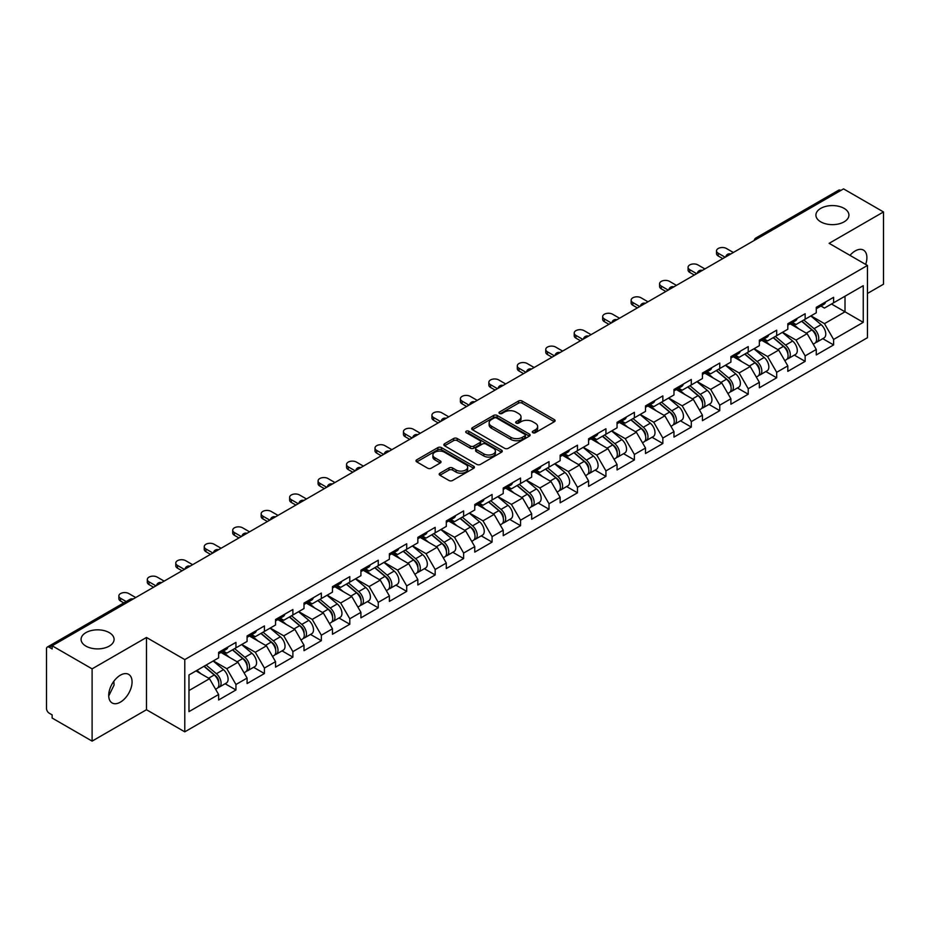 <?xml version="1.0" encoding="UTF-8"?>
<svg xmlns="http://www.w3.org/2000/svg" width="930" height="930" viewBox="0 0 930 930"><rect width="100%" height="100%" fill="white"/><g stroke="black" fill="none" stroke-linecap="round" stroke-linejoin="round"><path stroke-width="1.4" d="M820.748 221.852A16.508 9.533 180 0 1 815.912 215.109A16.508 9.533 180 0 1 826.096 206.309A16.508 9.533 180 0 1 844.091 208.367A16.508 9.533 180 0 1 848.927 215.109A16.508 9.533 180 0 1 838.732 223.921A16.508 9.533 180 0 1 820.748 221.852M85.909 646.106A16.508 9.533 180 0 1 81.073 639.363A16.508 9.533 180 0 1 91.268 630.563A16.508 9.533 180 0 1 109.252 632.621A16.508 9.533 180 0 1 114.088 639.363A16.508 9.533 180 0 1 103.904 648.175A16.508 9.533 180 0 1 85.909 646.106M532.82 432.694A1.767 1.023 0 0 0 535.331 432.694L554.361 421.709A2.534 1.465 0 0 0 555.105 420.674A2.534 1.465 0 0 0 554.361 419.639L522.125 401.028A2.534 1.465 0 0 0 518.545 401.028L499.515 412.013A1.767 1.023 0 0 0 499.003 412.746A1.767 1.023 0 0 0 499.515 413.466A1.767 1.023 0 0 0 502.026 413.466L504.49 412.048A8.103 4.673 0 0 1 515.952 412.048L518.638 413.594A8.103 4.673 0 0 1 521.009 416.907A8.103 4.673 0 0 1 518.638 420.209L516.173 421.627A1.767 1.023 0 0 0 515.65 422.36A1.767 1.023 0 0 0 516.173 423.08A1.767 1.023 0 0 0 518.684 423.08L521.137 421.662A8.103 4.673 0 0 1 532.599 421.662L535.285 423.208A8.103 4.673 0 0 1 537.656 426.521A8.103 4.673 0 0 1 535.285 429.823L532.82 431.253A1.767 1.023 0 0 0 532.309 431.973A1.767 1.023 0 0 0 532.82 432.694L532.82 431.253M113.809 681.318L114.088 685.026L108.717 696M120.389 675.18A16.508 9.533 -60 0 1 128.642 674.366A16.508 9.533 -60 0 1 131.177 687.596A16.508 9.533 -60 0 1 120.389 702.138A16.508 9.533 -60 0 1 112.135 702.964A16.508 9.533 -60 0 1 109.601 689.735A16.508 9.533 -60 0 1 120.389 675.18M849.985 255.378A16.508 9.533 -60 0 1 855.228 250.926A16.508 9.533 -60 0 1 863.482 250.112A16.508 9.533 -60 0 1 865.656 264.422M439.937 473.196A2.534 1.465 0 0 0 439.193 474.23A2.534 1.465 0 0 0 439.937 475.265L448.981 480.485A2.534 1.465 0 0 0 452.561 480.485L473.684 468.29A2.534 1.465 0 0 0 474.428 467.255A2.534 1.465 0 0 0 473.684 466.221L441.459 447.609A2.534 1.465 0 0 0 437.879 447.609L416.745 459.804A2.534 1.465 0 0 0 416.001 460.838A2.534 1.465 0 0 0 416.745 461.873L427.661 468.185A2.534 1.465 0 0 0 431.253 468.185L440.285 462.966A2.534 1.465 0 0 0 441.029 461.931A2.534 1.465 0 0 0 440.285 460.896L434.88 457.769A6.777 3.906 0 0 1 432.892 455.002A6.777 3.906 0 0 1 437.077 451.387A6.777 3.906 0 0 1 444.459 452.236L465.674 464.489A6.777 3.906 0 0 1 467.662 467.255A6.777 3.906 0 0 1 463.477 470.859A6.777 3.906 0 0 1 456.095 470.022L452.561 467.976A2.534 1.465 0 0 0 448.981 467.976L439.937 473.196L439.937 475.265L448.981 470.08L448.981 467.976M146.475 637.469L92.105 668.856L52.15 645.792L843.545 188.883L883.5 211.947L829.13 243.335L867.446 265.457L184.779 659.591L146.475 637.469L146.475 709.73L184.779 731.84L184.779 659.591M504.665 448.33A2.534 1.465 0 0 0 508.245 448.33L529.379 436.135A2.534 1.465 0 0 0 530.123 435.101A2.534 1.465 0 0 0 529.379 434.066L497.143 415.454A2.534 1.465 0 0 0 493.563 415.454L472.428 427.661A2.534 1.465 0 0 0 471.696 428.684A2.534 1.465 0 0 0 472.428 429.718L504.665 448.33M466.965 433.078A1.767 1.023 0 0 1 468.767 433.334L468.767 431.218L501.537 450.143A2.534 1.465 0 0 1 502.27 451.178A2.534 1.465 0 0 1 501.537 452.213L480.403 464.407A2.534 1.465 0 0 1 476.823 464.407L444.587 445.796L453.631 440.622L453.631 438.507L444.587 443.726A2.534 1.465 0 0 0 443.843 444.761A2.534 1.465 0 0 0 444.587 445.796L444.587 443.726M453.631 440.622A2.534 1.465 0 0 1 457.211 440.622L457.211 438.507A2.534 1.465 0 0 0 453.631 438.507M457.211 438.507L470.289 446.063A2.534 1.465 0 0 0 473.87 446.063L479.868 442.599A2.534 1.465 0 0 0 480.612 441.564A2.534 1.465 0 0 0 479.868 440.529L466.256 432.671A1.767 1.023 0 0 1 465.732 431.95A1.767 1.023 0 0 1 466.825 430.997A1.767 1.023 0 0 1 468.767 431.218M184.779 731.84L867.446 337.718L867.446 265.457M225.13 683.724L235.953 689.979L235.953 684.503L226.839 668.705L213.33 660.904M235.953 689.979L218.62 699.988L218.62 694.501L188.976 711.624L188.976 674.971L218.62 657.847L218.62 652.372L235.953 642.374L235.953 647.85L247.089 641.421L247.089 635.946L264.411 625.937L264.411 631.412L275.547 624.995L275.547 619.508L292.88 609.51L292.88 614.986L304.005 608.557L304.005 603.082L321.338 593.073L321.338 598.548L332.463 592.131L332.463 586.656L349.796 576.647L349.796 582.122L360.921 575.693L360.921 570.218L378.254 560.22L378.254 565.696L389.379 559.267L389.379 553.792L406.712 543.783L406.712 549.258L417.837 542.841L417.837 537.354L435.17 527.356L435.17 532.832L446.295 526.403L446.295 520.928L463.628 510.919L463.628 516.394L474.765 509.977L474.765 504.502L492.086 494.493L492.086 499.968L503.223 493.539L503.223 488.064L520.556 478.055L520.556 483.542L531.681 477.113L531.681 471.638L549.014 461.629L549.014 467.104L560.139 460.687L560.139 455.2L577.472 445.203L577.472 450.678L588.597 444.249L588.597 438.774L605.93 428.765L605.93 434.24L617.055 427.823L617.055 422.348L634.388 412.339L634.388 417.814L645.513 411.386L645.513 405.91L662.846 395.901L662.846 401.388L673.971 394.959L673.971 389.484L691.304 379.475L691.304 384.95L702.441 378.522L702.441 373.046L719.762 363.049L719.762 368.524L730.899 362.096L730.899 356.62L748.232 346.611L748.232 352.086L759.357 345.669L759.357 340.182L776.69 330.185L776.69 335.66L787.815 329.232L787.815 323.756L805.148 313.747L805.148 319.223L816.273 312.805L816.273 307.33L833.606 297.321L833.606 302.796L863.249 285.684L863.249 322.338L833.606 339.45L824.48 323.652L810.983 315.863M822.783 338.683L833.606 344.925L833.606 339.45M833.606 344.925L816.273 354.935L816.273 349.459L805.148 355.888L796.022 340.078L782.525 332.289M794.325 355.109L805.148 361.363L805.148 355.888M805.148 361.363L787.815 371.361L787.815 365.885L776.69 372.314L767.564 356.516L754.067 348.715M765.867 371.547L776.69 377.789L776.69 372.314M776.69 377.789L759.357 387.798L759.357 382.323L748.232 388.74L739.106 372.942L725.609 365.153M737.397 387.973L748.232 394.215L748.232 388.74M748.232 394.215L730.899 404.225L730.899 398.749L719.762 405.178L710.648 389.379L697.14 381.579M708.939 404.399L719.762 410.653L719.762 405.178M719.762 410.653L702.441 420.662L702.441 415.175L691.304 421.604L682.19 405.805L668.682 398.017M680.481 420.837L691.304 427.079L691.304 421.604M691.304 427.079L673.971 437.088L673.971 431.613L662.846 438.042L653.732 422.243L640.224 414.443M652.023 437.263L662.846 443.517L662.846 438.042M662.846 443.517L645.513 453.515L645.513 448.039L634.388 454.468L625.262 438.669L611.766 430.869M623.565 453.7L634.388 459.943L634.388 454.468M634.388 459.943L617.055 469.952L617.055 464.477L605.93 470.894L596.804 455.096L583.308 447.307M595.107 470.127L605.93 476.381L605.93 470.894M605.93 476.381L588.597 486.378L588.597 480.903L577.472 487.332L568.346 471.533L554.85 463.733M566.649 486.553L577.472 492.807L577.472 487.332M577.472 492.807L560.139 502.816L560.139 497.341L549.014 503.758L539.888 487.959L526.392 480.171M538.191 502.991L549.014 509.233L549.014 503.758M549.014 509.233L531.681 519.242L531.681 513.767L520.556 520.196L511.43 504.397L497.934 496.597M509.721 519.417L520.556 525.671L520.556 520.196M520.556 525.671L503.223 535.68L503.223 530.193L492.086 536.622L482.972 520.823L469.464 513.034M481.263 535.854L492.086 542.097L492.086 536.622M492.086 542.097L474.765 552.106L474.765 546.631L463.628 553.048L454.514 537.249L441.006 529.461M452.805 552.281L463.628 558.535L463.628 553.048M463.628 558.535L446.295 568.532L446.295 563.057L435.17 569.486L426.056 553.687L412.548 545.887M424.347 568.707L435.17 574.961L435.17 569.486M435.17 574.961L417.837 584.97L417.837 579.495L406.712 585.912L397.587 570.113L384.09 562.325M395.889 585.144L406.712 591.387L406.712 585.912M406.712 591.387L389.379 601.396L389.379 595.921L378.254 602.349L369.129 586.551L355.632 578.751M367.431 601.571L378.254 607.825L378.254 602.349M378.254 607.825L360.921 617.834L360.921 612.347L349.796 618.775L340.671 602.977L327.174 595.188M338.973 618.008L349.796 624.251L349.796 618.775M349.796 624.251L332.463 634.26L332.463 628.785L321.338 635.213L312.213 619.403L298.716 611.615M310.515 634.434L321.338 640.689L321.338 635.213M321.338 640.689L304.005 650.686L304.005 645.211L292.88 651.639L283.755 635.841L270.258 628.041M282.046 650.872L292.88 657.115L292.88 651.639M292.88 657.115L275.547 667.124L275.547 661.649L264.411 668.066L255.297 652.267L241.788 644.478M253.588 667.298L264.411 673.541L264.411 668.066M264.411 673.541L247.089 683.55L247.089 678.075L235.953 684.503M223.305 651.081L226.839 653.116L235.953 647.85M226.839 668.705L237.964 662.276L220.933 652.442M247.089 678.075L237.964 662.276M251.763 634.644L255.297 636.678L264.411 631.412M255.297 652.267L266.422 645.85L249.391 636.015M275.547 661.649L266.422 645.85M280.232 618.217L283.755 620.252L292.88 614.986M283.755 635.841L294.88 629.412L277.849 619.589M304.005 645.211L294.88 629.412M308.69 601.78L312.213 603.826L321.338 598.548M312.213 619.403L323.338 612.986L306.319 603.152M332.463 628.785L323.338 612.986M337.148 585.354L340.671 587.388L349.796 582.122M340.671 602.977L351.796 596.548L334.777 586.725M360.921 612.347L351.796 596.548M365.606 568.928L369.129 570.962L378.254 565.696M369.129 586.551L380.265 580.122L363.235 570.288M389.379 595.921L380.265 580.122M394.064 552.49L397.587 554.524L406.712 549.258M397.587 570.113L408.723 563.696L391.693 553.862M417.837 579.495L408.723 563.696M422.522 536.064L426.056 538.098L435.17 532.832M426.056 553.687L437.181 547.259L420.151 537.435M446.295 563.057L437.181 547.259M450.98 519.626L454.514 521.66L463.628 516.394M454.514 537.249L465.639 530.832L448.609 520.998M474.765 546.631L465.639 530.832M479.438 503.2L482.972 505.234L492.086 499.968M482.972 520.823L494.097 514.395L477.067 504.572M503.223 530.193L494.097 514.395M507.908 486.762L511.43 488.808L520.556 483.542M511.43 504.397L522.555 497.969L505.536 488.134M531.681 513.767L522.555 497.969M536.366 470.336L539.888 472.37L549.014 467.104M539.888 487.959L551.013 481.531L533.994 471.708M560.139 497.341L551.013 481.531M564.824 453.91L568.346 455.944L577.472 450.678M568.346 471.533L579.471 465.105L562.452 455.27M588.597 480.903L579.471 465.105M593.282 437.472L596.804 439.506L605.93 434.24M596.804 455.096L607.941 448.678L590.91 438.844M617.055 464.477L607.941 448.678M621.74 421.046L625.262 423.08L634.388 417.814M625.262 438.669L636.399 432.241L619.368 422.418M645.513 448.039L636.399 432.241M650.198 404.608L653.732 406.654L662.846 401.388M653.732 422.243L664.857 415.815L647.826 405.98M673.971 431.613L664.857 415.815M678.656 388.182L682.19 390.216L691.304 384.95M682.19 405.805L693.315 399.377L676.284 389.554M702.441 415.175L693.315 399.377M707.114 371.756L710.648 373.79L719.762 368.524M710.648 389.379L721.773 382.951L704.742 373.116M730.899 398.749L721.773 382.951M735.584 355.318L739.106 357.353L748.232 352.086M739.106 372.942L750.231 366.525L733.212 356.69M759.357 382.323L750.231 366.525M764.042 338.892L767.564 340.926L776.69 335.66M767.564 356.516L778.689 350.087L761.67 340.264M787.815 365.885L778.689 350.087M792.5 322.454L796.022 324.5L805.148 319.223M796.022 340.078L807.147 333.661L790.128 323.826M816.273 349.459L807.147 333.661M840.813 190.464L758.171 238.185M757.008 238.847A3.871 2.232 120 0 1 757.985 238.068A3.871 2.232 60 0 0 756.055 237.882L838.697 190.173A3.871 2.232 60 0 1 840.627 190.359M820.958 306.028L824.48 308.062L833.606 302.796M824.48 323.652L845.01 311.806L845.01 296.217L863.249 285.684M831.501 304.005L863.249 322.338M867.446 293.473L883.5 284.208L883.5 211.947M92.105 668.856L92.105 741.117L52.15 718.053L52.15 714.891L49.232 713.205A3.871 2.232 -120 0 1 46.5 708.462L46.5 648.849A3.871 2.232 -120 0 1 47.302 647.071A3.871 2.232 -120 0 1 49.232 647.268L52.15 648.954L52.15 645.792M92.105 741.117L146.475 709.73M188.976 690.56L209.506 678.702L195.998 670.914M218.62 694.501L209.506 678.702M533.529 432.95L535.285 431.927A8.103 4.673 0 0 0 537.656 428.625L537.656 426.521M521.009 416.907L521.009 419.012A8.103 4.673 0 0 1 518.638 422.313L516.882 423.336M554.327 421.732L522.125 403.143A2.534 1.465 0 0 0 518.545 403.143L500.224 413.711M529.344 436.147L497.143 417.558A2.534 1.465 0 0 0 493.563 417.558L472.463 429.741L472.428 427.661M524.904 435.821A1.767 1.023 0 0 0 525.415 435.101A1.767 1.023 0 0 0 524.904 434.38L496.608 418.035A1.767 1.023 0 0 0 494.097 418.035L491.505 419.535A8.103 4.673 0 0 0 489.134 422.848A8.103 4.673 0 0 0 491.505 426.161L510.849 437.321A8.103 4.673 0 0 0 522.3 437.321L524.904 435.821L524.904 437.925A1.767 1.023 0 0 0 525.415 437.205L525.415 435.101M489.134 422.848L489.134 424.952A8.103 4.673 0 0 0 491.505 428.265L491.505 426.161M524.904 437.925L522.3 439.425A8.103 4.673 0 0 1 510.849 439.425L491.505 428.265M457.211 440.622L470.289 448.167A2.534 1.465 0 0 0 473.87 448.167L479.868 444.703A2.534 1.465 0 0 0 480.612 443.668L480.612 441.564M468.767 433.334L501.502 452.224M483.844 453.887A6.777 3.906 0 0 0 491.238 454.735A6.777 3.906 0 0 0 495.411 451.12A6.777 3.906 0 0 0 493.435 448.353L485.948 444.04A2.534 1.465 0 0 0 482.368 444.04L476.369 447.504A2.534 1.465 0 0 0 475.637 448.539A2.534 1.465 0 0 0 476.369 449.574L483.844 453.887L483.844 455.991A6.777 3.906 0 0 0 491.238 456.839A6.777 3.906 0 0 0 495.411 453.236L495.411 451.12M475.637 448.539L475.637 450.643A2.534 1.465 0 0 0 476.369 451.678L476.369 449.574M483.844 455.991L476.369 451.678M467.662 467.255L467.662 469.359A6.777 3.906 0 0 1 463.477 472.975A6.777 3.906 0 0 1 456.095 472.126L452.561 470.08A2.534 1.465 0 0 0 448.981 470.08M432.892 455.002L432.892 457.107A6.777 3.906 0 0 0 434.88 459.873L434.88 457.769M440.262 462.977L434.88 459.873M473.684 466.221L473.684 468.29L441.459 449.713A2.534 1.465 0 0 0 437.879 449.713L416.779 461.896M814.099 331.557L812.832 330.824M815.738 342.414A8.51 4.917 -120 0 0 816.97 342.031A8.51 4.917 -120 0 0 818.505 336.079A8.51 4.917 -120 0 0 814.064 328.662L803.799 320.001M816.97 342.031L823.992 337.974A8.51 4.917 -120 0 0 825.526 332.033A8.51 4.917 -120 0 0 821.097 324.617L810.821 315.944M801.823 321.141L813.541 331.022A5.162 2.976 60 0 1 816.319 337.381M813.239 344.193L814.785 343.298A8.51 4.917 -120 0 0 816.319 337.346A8.51 4.917 -120 0 0 811.878 329.929L801.614 321.269M798.649 328.755L791.721 322.908M733.363 252.507L726.423 248.496A5.801 3.348 0 0 0 720.099 247.775A5.801 3.348 0 0 0 716.519 250.868A5.801 3.348 0 0 0 718.216 253.239L718.216 255.983A5.801 3.348 180 0 1 716.519 253.611L716.519 250.868M722.773 258.61L718.216 255.983M818.563 306.005A8.51 4.917 60 0 1 816.97 308.33A8.51 4.917 60 0 1 816.273 308.621M825.584 301.948A8.51 4.917 60 0 1 823.992 304.273L816.97 308.33M725.144 257.238L718.216 253.239M785.641 347.994L784.362 347.25M787.28 358.852A8.51 4.917 -120 0 0 788.512 358.469A8.51 4.917 -120 0 0 790.047 352.517A8.51 4.917 -120 0 0 785.606 345.1L775.341 336.439M788.512 358.469L795.534 354.411A8.51 4.917 -120 0 0 797.068 348.459A8.51 4.917 -120 0 0 792.639 341.043L782.363 332.382M773.365 337.578L785.071 347.46A5.162 2.976 60 0 1 787.861 353.819M784.769 360.619L786.327 359.724A8.51 4.917 -120 0 0 787.85 353.784A8.51 4.917 -120 0 0 783.42 346.355L773.156 337.695M770.191 345.181L763.263 339.334M757.183 364.421L755.904 363.688M758.822 375.278A8.51 4.917 -120 0 0 760.054 374.895A8.51 4.917 -120 0 0 761.589 368.943A8.51 4.917 -120 0 0 757.148 361.526L746.883 352.865M760.054 374.895L767.076 370.838A8.51 4.917 -120 0 0 768.61 364.886A8.51 4.917 -120 0 0 764.169 357.469L753.904 348.808M744.907 354.005L756.613 363.886A5.162 2.976 60 0 1 759.403 370.245M756.311 377.057L757.869 376.162A8.51 4.917 -120 0 0 759.392 370.21A8.51 4.917 -120 0 0 754.962 362.793L744.698 354.132M741.733 361.607L734.805 355.772M728.725 380.858L727.446 380.114M730.352 391.704A8.51 4.917 -120 0 0 731.596 391.321A8.51 4.917 -120 0 0 733.119 385.38A8.51 4.917 -120 0 0 728.69 377.964L718.425 369.291M731.596 391.321L738.618 387.275A8.51 4.917 -120 0 0 740.152 381.323A8.51 4.917 -120 0 0 735.711 373.906L725.447 365.246M716.449 370.442L728.155 380.324A5.162 2.976 60 0 1 730.945 386.682M727.853 393.483L729.411 392.588A8.51 4.917 -120 0 0 730.934 386.636A8.51 4.917 -120 0 0 726.504 379.219L716.24 370.559M713.275 378.045L706.347 372.198M700.267 397.284L698.988 396.552M701.894 408.142A8.51 4.917 -120 0 0 703.138 407.759A8.51 4.917 -120 0 0 704.661 401.807A8.51 4.917 -120 0 0 700.232 394.39L689.967 385.729M703.138 407.759L710.16 403.701A8.51 4.917 -120 0 0 711.694 397.749A8.51 4.917 -120 0 0 707.253 390.333L696.989 381.672M687.991 386.868L699.697 396.75A5.162 2.976 60 0 1 702.487 403.108M699.395 409.921L700.941 409.014A8.51 4.917 -120 0 0 702.476 403.074A8.51 4.917 -120 0 0 698.046 395.657L687.77 386.996M684.817 394.471L677.889 388.624M671.809 413.722L670.53 412.978M673.436 424.568A8.51 4.917 -120 0 0 674.68 424.185A8.51 4.917 -120 0 0 676.203 418.233A8.51 4.917 -120 0 0 671.774 410.816L661.509 402.155M674.68 424.185L681.702 420.127A8.51 4.917 -120 0 0 683.225 414.187A8.51 4.917 -120 0 0 678.795 406.77L668.531 398.098M659.521 403.295L671.239 413.176A5.162 2.976 60 0 1 674.029 419.535M670.937 426.347L672.483 425.452A8.51 4.917 -120 0 0 674.018 419.5A8.51 4.917 -120 0 0 669.588 412.083L659.312 403.422M656.359 410.909L649.431 405.062M704.894 268.933L697.965 264.934A5.801 3.348 0 0 0 691.641 264.201A5.801 3.348 0 0 0 688.061 267.305A5.801 3.348 0 0 0 689.758 269.677L689.758 272.409A5.801 3.348 180 0 1 688.061 270.037L688.061 267.305M694.315 275.048L689.758 272.409M790.093 322.443A8.51 4.917 60 0 1 788.512 324.756A8.51 4.917 60 0 1 787.815 325.047M797.126 318.386A8.51 4.917 60 0 1 795.534 320.699L788.512 324.756M696.686 273.676L689.758 269.677M676.436 285.37L669.507 281.36A5.801 3.348 0 0 0 663.183 280.639A5.801 3.348 0 0 0 659.603 283.731A5.801 3.348 0 0 0 661.3 286.103L661.3 288.846A5.801 3.348 180 0 1 659.603 286.475L659.603 283.731M665.857 291.474L661.3 288.846M761.635 338.869A8.51 4.917 60 0 1 760.054 341.194A8.51 4.917 60 0 1 759.357 341.473M768.668 334.812A8.51 4.917 60 0 1 767.076 337.137L760.054 341.194M668.228 290.102L661.3 286.103M647.978 301.797L641.049 297.798A5.801 3.348 0 0 0 634.725 297.065A5.801 3.348 0 0 0 631.133 300.169A5.801 3.348 0 0 0 632.842 302.529L632.842 305.273A5.801 3.348 180 0 1 631.133 302.901L631.133 300.169M637.399 307.9L632.842 305.273M733.177 355.295A8.51 4.917 60 0 1 731.596 357.62A8.51 4.917 60 0 1 730.899 357.911M740.199 351.249A8.51 4.917 60 0 1 738.618 353.563L731.596 357.62M639.77 306.54L632.842 302.529M619.519 318.223L612.591 314.224A5.801 3.348 0 0 0 606.267 313.503A5.801 3.348 0 0 0 602.675 316.595A5.801 3.348 0 0 0 604.384 318.967L604.384 321.699A5.801 3.348 180 0 1 602.675 319.339L602.675 316.595M608.941 324.338L604.384 321.699M704.719 371.733A8.51 4.917 60 0 1 703.138 374.046A8.51 4.917 60 0 1 702.441 374.337M711.741 367.675A8.51 4.917 60 0 1 710.16 370L703.138 374.046M611.312 322.966L604.384 318.967M591.062 334.661L584.133 330.662A5.801 3.348 0 0 0 577.797 329.929A5.801 3.348 0 0 0 574.217 333.021A5.801 3.348 0 0 0 575.914 335.393L575.914 338.136A5.801 3.348 180 0 1 574.217 335.765L574.217 333.021M580.483 340.764L575.914 338.136M676.261 388.159A8.51 4.917 60 0 1 674.68 390.484A8.51 4.917 60 0 1 673.971 390.774M683.283 384.102A8.51 4.917 60 0 1 681.702 386.427L674.68 390.484M582.854 339.404L575.914 335.393M643.351 430.148L642.072 429.416M644.978 441.006A8.51 4.917 -120 0 0 646.222 440.622A8.51 4.917 -120 0 0 647.745 434.67A8.51 4.917 -120 0 0 643.316 427.254L633.039 418.593M646.222 440.622L653.244 436.565A8.51 4.917 -120 0 0 654.767 430.613A8.51 4.917 -120 0 0 650.337 423.197L640.073 414.536M631.063 419.732L642.781 429.614A5.162 2.976 60 0 1 645.56 435.972M642.479 442.773L644.025 441.878A8.51 4.917 -120 0 0 645.56 435.938A8.51 4.917 -120 0 0 641.119 428.521L630.854 419.849M627.901 427.335L620.961 421.488M562.604 351.087L555.663 347.088A5.801 3.348 0 0 0 549.339 346.355A5.801 3.348 0 0 0 545.759 349.459A5.801 3.348 0 0 0 547.456 351.831L547.456 354.562A5.801 3.348 180 0 1 545.759 352.191L545.759 349.459M552.025 357.201L547.456 354.562M647.803 404.597A8.51 4.917 60 0 1 646.222 406.91A8.51 4.917 60 0 1 645.513 407.2M654.825 400.539A8.51 4.917 60 0 1 653.244 402.853L646.222 406.91M554.396 355.83L547.456 351.831M614.881 446.574L613.614 445.842M616.52 457.432A8.51 4.917 -120 0 0 617.753 457.049A8.51 4.917 -120 0 0 619.287 451.097A8.51 4.917 -120 0 0 614.858 443.68L604.581 435.019M617.753 457.049L624.786 452.991A8.51 4.917 -120 0 0 626.308 447.039A8.51 4.917 -120 0 0 621.879 439.623L611.615 430.962M602.605 436.158L614.323 446.04A5.162 2.976 60 0 1 617.102 452.399M614.021 459.211L615.567 458.316A8.51 4.917 -120 0 0 617.102 452.364A8.51 4.917 -120 0 0 612.661 444.947L602.396 436.286M599.432 443.773L592.503 437.925M534.146 367.524L527.205 363.514A5.801 3.348 0 0 0 520.881 362.793A5.801 3.348 0 0 0 517.301 365.885A5.801 3.348 0 0 0 518.998 368.257L518.998 371A5.801 3.348 180 0 1 517.301 368.629L517.301 365.885M523.555 373.627L518.998 371M619.345 421.023A8.51 4.917 60 0 1 617.753 423.348A8.51 4.917 60 0 1 617.055 423.627M626.367 416.966A8.51 4.917 60 0 1 624.786 419.291L617.753 423.348M525.927 372.256L518.998 368.257M586.423 463.012L585.156 462.268M588.062 473.858A8.51 4.917 -120 0 0 589.295 473.475A8.51 4.917 -120 0 0 590.829 467.534A8.51 4.917 -120 0 0 586.388 460.118L576.123 451.445M589.295 473.475L596.316 469.429A8.51 4.917 -120 0 0 597.851 463.477A8.51 4.917 -120 0 0 593.421 456.06L583.145 447.4M574.147 452.596L585.865 462.477A5.162 2.976 60 0 1 588.644 468.836M585.563 475.637L587.109 474.742A8.51 4.917 -120 0 0 588.644 468.79A8.51 4.917 -120 0 0 584.203 461.373L573.938 452.712M570.974 460.199L564.045 454.351M505.688 383.95L498.747 379.952A5.801 3.348 0 0 0 492.423 379.219A5.801 3.348 0 0 0 488.843 382.323A5.801 3.348 0 0 0 490.54 384.683L490.54 387.426A5.801 3.348 180 0 1 488.843 385.055L488.843 382.323M495.097 390.065L490.54 387.426M590.887 437.46A8.51 4.917 60 0 1 589.295 439.774A8.51 4.917 60 0 1 588.597 440.064M597.909 433.403A8.51 4.917 60 0 1 596.316 435.717L589.295 439.774M497.469 388.694L490.54 384.683M557.965 479.438L556.686 478.706M559.604 490.296A8.51 4.917 -120 0 0 560.837 489.912A8.51 4.917 -120 0 0 562.371 483.96A8.51 4.917 -120 0 0 557.93 476.544L547.665 467.883M560.837 489.912L567.858 485.855A8.51 4.917 -120 0 0 569.393 479.903A8.51 4.917 -120 0 0 564.963 472.487L554.687 463.826M545.689 469.022L557.396 478.904A5.162 2.976 60 0 1 560.186 485.262M557.093 492.075L558.651 491.18A8.51 4.917 -120 0 0 560.174 485.228A8.51 4.917 -120 0 0 555.745 477.811L545.48 469.15M542.516 476.625L535.587 470.778M477.218 400.377L470.289 396.378A5.801 3.348 0 0 0 463.965 395.657A5.801 3.348 0 0 0 460.385 398.749A5.801 3.348 0 0 0 462.082 401.121L462.082 403.853A5.801 3.348 180 0 1 460.385 401.493L460.385 398.749M466.639 406.491L462.082 403.853M562.418 453.887A8.51 4.917 60 0 1 560.837 456.2A8.51 4.917 60 0 1 560.139 456.491M569.451 449.829A8.51 4.917 60 0 1 567.858 452.154L560.837 456.2M469.011 405.12L462.082 401.121M529.507 495.876L528.228 495.132M531.146 506.722A8.51 4.917 -120 0 0 532.379 506.339A8.51 4.917 -120 0 0 533.913 500.387A8.51 4.917 -120 0 0 529.472 492.97L519.207 484.309M532.379 506.339L539.4 502.281A8.51 4.917 -120 0 0 540.935 496.341A8.51 4.917 -120 0 0 536.494 488.924L526.229 480.252M517.231 485.46L528.938 495.341A5.162 2.976 60 0 1 531.727 501.689M528.635 508.501L530.193 507.606A8.51 4.917 -120 0 0 531.716 501.654A8.51 4.917 -120 0 0 527.287 494.237L517.022 485.576M514.058 493.063L507.129 487.215M448.76 416.814L441.831 412.815A5.801 3.348 0 0 0 435.507 412.083A5.801 3.348 0 0 0 431.927 415.175A5.801 3.348 0 0 0 433.624 417.547L433.624 420.29A5.801 3.348 180 0 1 431.927 417.919L431.927 415.175M438.181 422.918L433.624 420.29M533.96 470.313A8.51 4.917 60 0 1 532.379 472.638A8.51 4.917 60 0 1 531.681 472.928M540.993 466.267A8.51 4.917 60 0 1 539.4 468.581L532.379 472.638M440.553 421.557L433.624 417.547M501.049 512.302L499.77 511.57M502.677 523.16A8.51 4.917 -120 0 0 503.921 522.776A8.51 4.917 -120 0 0 505.443 516.824A8.51 4.917 -120 0 0 501.014 509.408L490.749 500.747M503.921 522.776L510.942 518.719A8.51 4.917 -120 0 0 512.476 512.767A8.51 4.917 -120 0 0 508.036 505.35L497.771 496.69M488.773 501.886L500.48 511.767A5.162 2.976 60 0 1 503.27 518.126M500.177 524.927L501.735 524.032A8.51 4.917 -120 0 0 503.258 518.091A8.51 4.917 -120 0 0 498.829 510.675L488.564 502.002M485.6 509.489L478.671 503.642M420.302 433.241L413.373 429.242A5.801 3.348 0 0 0 407.049 428.521A5.801 3.348 0 0 0 403.457 431.613A5.801 3.348 0 0 0 405.166 433.985L405.166 436.716A5.801 3.348 180 0 1 403.457 434.345L403.457 431.613M409.723 439.355L405.166 436.716M505.502 486.75A8.51 4.917 60 0 1 503.921 489.064A8.51 4.917 60 0 1 503.223 489.354M512.523 482.693A8.51 4.917 60 0 1 510.942 485.007L503.921 489.064M412.095 437.984L405.166 433.985M472.591 528.728L471.312 527.996M474.219 539.586A8.51 4.917 -120 0 0 475.463 539.202A8.51 4.917 -120 0 0 476.985 533.25A8.51 4.917 -120 0 0 472.556 525.834L462.291 517.173M475.463 539.202L482.484 535.145A8.51 4.917 -120 0 0 484.019 529.193A8.51 4.917 -120 0 0 479.578 521.777L469.313 513.116M460.315 518.312L472.022 528.194A5.162 2.976 60 0 1 474.812 534.552M471.719 541.365L473.265 540.47A8.51 4.917 -120 0 0 474.8 534.518A8.51 4.917 -120 0 0 470.371 527.101L460.094 518.44M457.142 525.927L450.213 520.079M391.844 449.678L384.915 445.668A5.801 3.348 0 0 0 378.591 444.947A5.801 3.348 0 0 0 374.999 448.039A5.801 3.348 0 0 0 376.708 450.411L376.708 453.154A5.801 3.348 180 0 1 374.999 450.783L374.999 448.039M381.265 455.781L376.708 453.154M477.044 503.177A8.51 4.917 60 0 1 475.463 505.502A8.51 4.917 60 0 1 474.765 505.792M484.065 499.119A8.51 4.917 60 0 1 482.484 501.444L475.463 505.502M383.637 454.41L376.708 450.411M444.133 545.166L442.854 544.422M445.761 556.024A8.51 4.917 -120 0 0 447.005 555.629A8.51 4.917 -120 0 0 448.527 549.688A8.51 4.917 -120 0 0 444.098 542.271L433.833 533.611M447.005 555.629L454.026 551.583A8.51 4.917 -120 0 0 455.549 545.631A8.51 4.917 -120 0 0 451.12 538.214L440.855 529.554M431.846 534.75L443.564 544.631A5.162 2.976 60 0 1 446.353 550.99M443.261 557.791L444.807 556.896A8.51 4.917 -120 0 0 446.342 550.944A8.51 4.917 -120 0 0 441.913 543.527L431.636 534.866M428.684 542.353L421.755 536.505M363.386 466.104L356.457 462.105A5.801 3.348 0 0 0 350.122 461.373A5.801 3.348 0 0 0 346.541 464.477A5.801 3.348 0 0 0 348.239 466.848L348.239 469.58A5.801 3.348 180 0 1 346.541 467.209L346.541 464.477M352.807 472.219L348.239 469.58M448.586 519.614A8.51 4.917 60 0 1 447.005 521.928A8.51 4.917 60 0 1 446.295 522.218M455.607 515.557A8.51 4.917 60 0 1 454.026 517.871L447.005 521.928M355.179 470.847L348.239 466.848M415.675 561.592L414.396 560.86M417.303 572.45A8.51 4.917 -120 0 0 418.547 572.066A8.51 4.917 -120 0 0 420.069 566.114A8.51 4.917 -120 0 0 415.64 558.698L405.364 550.037M418.547 572.066L425.568 568.009A8.51 4.917 -120 0 0 427.091 562.057A8.51 4.917 -120 0 0 422.662 554.64L412.397 545.98M403.388 551.176L415.106 561.057A5.162 2.976 60 0 1 417.884 567.416M414.803 574.229L416.349 573.333A8.51 4.917 -120 0 0 417.884 567.381A8.51 4.917 -120 0 0 413.443 559.965L403.178 551.304M400.214 558.779L393.285 552.943M334.928 482.542L327.988 478.531A5.801 3.348 0 0 0 321.664 477.811A5.801 3.348 0 0 0 318.083 480.903A5.801 3.348 0 0 0 319.781 483.275L319.781 486.018A5.801 3.348 180 0 1 318.083 483.647L318.083 480.903M324.349 488.645L319.781 486.018M420.127 536.04A8.51 4.917 60 0 1 418.547 538.365A8.51 4.917 60 0 1 417.837 538.644M427.149 531.983A8.51 4.917 60 0 1 425.568 534.308L418.547 538.365M326.721 487.274L319.781 483.275M387.206 578.03L385.938 577.286M388.845 588.876A8.51 4.917 -120 0 0 390.077 588.492A8.51 4.917 -120 0 0 391.611 582.552A8.51 4.917 -120 0 0 387.182 575.135L376.906 566.463M390.077 588.492L397.11 584.435A8.51 4.917 -120 0 0 398.633 578.495A8.51 4.917 -120 0 0 394.204 571.078L383.939 562.418M374.93 567.614L386.648 577.495A5.162 2.976 60 0 1 389.426 583.854M386.345 590.655L387.891 589.76A8.51 4.917 -120 0 0 389.426 583.808A8.51 4.917 -120 0 0 384.985 576.391L374.72 567.73M371.756 575.217L364.827 569.369M306.47 498.968L299.53 494.969A5.801 3.348 0 0 0 293.206 494.237A5.801 3.348 0 0 0 289.625 497.341A5.801 3.348 0 0 0 291.322 499.701L291.322 502.444A5.801 3.348 180 0 1 289.625 500.073L289.625 497.341M295.88 505.071L291.322 502.444M391.67 552.466A8.51 4.917 60 0 1 390.077 554.792A8.51 4.917 60 0 1 389.379 555.082M398.691 548.421A8.51 4.917 60 0 1 397.11 550.734L390.077 554.792M298.251 503.711L291.322 499.701M358.748 594.456L357.48 593.724M360.387 605.314A8.51 4.917 -120 0 0 361.619 604.93A8.51 4.917 -120 0 0 363.153 598.978A8.51 4.917 -120 0 0 358.713 591.561L348.448 582.901M361.619 604.93L368.64 600.873A8.51 4.917 -120 0 0 370.175 594.921A8.51 4.917 -120 0 0 365.746 587.504L355.469 578.844M346.472 584.04L358.19 593.921A5.162 2.976 60 0 1 360.968 600.28M357.887 607.081L359.433 606.186A8.51 4.917 -120 0 0 360.968 600.245A8.51 4.917 -120 0 0 356.527 592.829L346.262 584.168M343.298 591.643L336.369 585.795M278.012 515.394L271.072 511.395A5.801 3.348 0 0 0 264.748 510.675A5.801 3.348 0 0 0 261.167 513.767A5.801 3.348 0 0 0 262.865 516.138L262.865 518.87A5.801 3.348 180 0 1 261.167 516.499L261.167 513.767M267.422 521.509L262.865 518.87M363.212 568.904A8.51 4.917 60 0 1 361.619 571.218A8.51 4.917 60 0 1 360.921 571.508M370.233 564.847A8.51 4.917 60 0 1 368.64 567.172L361.619 571.218M269.793 520.137L262.865 516.138M330.29 610.894L329.011 610.15M331.929 621.74A8.51 4.917 -120 0 0 333.161 621.356A8.51 4.917 -120 0 0 334.695 615.404A8.51 4.917 -120 0 0 330.255 607.988L319.99 599.327M333.161 621.356L340.182 617.299A8.51 4.917 -120 0 0 341.717 611.359A8.51 4.917 -120 0 0 337.288 603.942L327.011 595.27M318.014 600.466L329.72 610.347A5.162 2.976 60 0 1 332.51 616.706M329.418 623.519L330.975 622.623A8.51 4.917 -120 0 0 332.498 616.671A8.51 4.917 -120 0 0 328.069 609.255L317.804 600.594M314.84 608.081L307.911 602.233M249.542 531.832L242.614 527.822A5.801 3.348 0 0 0 236.29 527.101A5.801 3.348 0 0 0 232.709 530.193A5.801 3.348 0 0 0 234.406 532.565L234.406 535.308A5.801 3.348 180 0 1 232.709 532.937L232.709 530.193M238.964 537.935L234.406 535.308M334.742 585.33A8.51 4.917 60 0 1 333.161 587.655A8.51 4.917 60 0 1 332.463 587.946M341.775 581.273A8.51 4.917 60 0 1 340.182 583.598L333.161 587.655M241.335 536.564L234.406 532.565M301.832 627.32L300.553 626.576M303.471 638.178A8.51 4.917 -120 0 0 304.703 637.794A8.51 4.917 -120 0 0 306.237 631.842A8.51 4.917 -120 0 0 301.797 624.425L291.532 615.765M304.703 637.794L311.724 633.737A8.51 4.917 -120 0 0 313.259 627.785A8.51 4.917 -120 0 0 308.818 620.368L298.553 611.708M289.556 616.904L301.262 626.785A5.162 2.976 60 0 1 304.052 633.144M300.96 639.945L302.517 639.05A8.51 4.917 -120 0 0 304.04 633.109A8.51 4.917 -120 0 0 299.611 625.692L289.346 617.02M286.382 624.507L279.453 618.659M221.084 548.258L214.156 544.259A5.801 3.348 0 0 0 207.832 543.527A5.801 3.348 0 0 0 204.251 546.631A5.801 3.348 0 0 0 205.949 549.002L205.949 551.734A5.801 3.348 180 0 1 204.251 549.363L204.251 546.631M210.506 554.373L205.949 551.734M306.284 601.768A8.51 4.917 60 0 1 304.703 604.082A8.51 4.917 60 0 1 304.005 604.372M313.317 597.711A8.51 4.917 60 0 1 311.724 600.024L304.703 604.082M212.877 553.001L205.949 549.002M273.374 643.746L272.095 643.014M275.001 654.604A8.51 4.917 -120 0 0 276.245 654.22A8.51 4.917 -120 0 0 277.768 648.268A8.51 4.917 -120 0 0 273.339 640.851L263.074 632.191M276.245 654.22L283.266 650.163A8.51 4.917 -120 0 0 284.801 644.211A8.51 4.917 -120 0 0 280.36 636.794L270.095 628.134M261.098 633.33L272.804 643.211A5.162 2.976 60 0 1 275.594 649.57M272.502 656.382L274.059 655.487A8.51 4.917 -120 0 0 275.582 649.535A8.51 4.917 -120 0 0 271.153 642.119L260.888 633.458M257.924 640.933L250.995 635.097M192.626 564.696L185.698 560.685A5.801 3.348 0 0 0 179.374 559.965A5.801 3.348 0 0 0 175.782 563.057A5.801 3.348 0 0 0 177.491 565.428L177.491 568.172A5.801 3.348 180 0 1 175.782 565.8L175.782 563.057M182.048 570.799L177.491 568.172M277.826 618.194A8.51 4.917 60 0 1 276.245 620.519A8.51 4.917 60 0 1 275.547 620.798M284.847 614.137A8.51 4.917 60 0 1 283.266 616.462L276.245 620.519M184.419 569.427L177.491 565.428M244.916 660.184L243.637 659.44M246.543 671.03A8.51 4.917 -120 0 0 247.787 670.646A8.51 4.917 -120 0 0 249.31 664.706A8.51 4.917 -120 0 0 244.881 657.289L234.616 648.617M247.787 670.646L254.808 666.601A8.51 4.917 -120 0 0 256.343 660.649A8.51 4.917 -120 0 0 251.902 653.232L241.637 644.571M232.64 649.768L244.346 659.649A5.162 2.976 60 0 1 247.136 666.008M244.044 672.809L245.59 671.913A8.51 4.917 -120 0 0 247.124 665.961A8.51 4.917 -120 0 0 242.695 658.545L232.419 649.884M229.466 657.371L222.537 651.523M164.168 581.122L157.24 577.123A5.801 3.348 0 0 0 150.916 576.391A5.801 3.348 0 0 0 147.324 579.495A5.801 3.348 0 0 0 149.032 581.855L149.032 584.598A5.801 3.348 180 0 1 147.324 582.226L147.324 579.495M153.59 587.225L149.032 584.598M249.368 634.62A8.51 4.917 60 0 1 247.787 636.945A8.51 4.917 60 0 1 247.089 637.236M256.389 630.575A8.51 4.917 60 0 1 254.808 632.888L247.787 636.945M155.961 585.865L149.032 581.855M216.458 676.61L215.179 675.878M218.085 687.468A8.51 4.917 -120 0 0 219.329 687.084A8.51 4.917 -120 0 0 220.852 681.132A8.51 4.917 -120 0 0 216.423 673.715L206.158 665.055M219.329 687.084L226.35 683.027A8.51 4.917 -120 0 0 227.873 677.075A8.51 4.917 -120 0 0 223.444 669.658L213.179 660.998M204.17 666.194L215.888 676.075A5.162 2.976 60 0 1 218.678 682.434M215.586 689.246L217.132 688.351A8.51 4.917 -120 0 0 218.666 682.399A8.51 4.917 -120 0 0 214.237 674.982L203.961 666.322M201.008 673.797L196.939 670.367M135.71 597.548L128.782 593.549A5.801 3.348 0 0 0 122.446 592.829A5.801 3.348 0 0 0 118.866 595.921A5.801 3.348 0 0 0 120.563 598.292L120.563 601.024A5.801 3.348 180 0 1 118.866 598.664L118.866 595.921M123.818 602.907L120.563 601.024M220.91 651.058A8.51 4.917 60 0 1 219.329 653.371A8.51 4.917 60 0 1 218.62 653.662M227.931 647.001A8.51 4.917 60 0 1 226.35 649.326L219.329 653.371M126.189 601.536L120.563 598.292M132.06 599.664L49.232 647.268M132.862 599.199A3.871 2.232 -60 0 0 131.874 599.559A3.871 2.232 -120 0 0 129.944 599.362L47.302 647.071M728.55 255.285A3.871 2.232 120 0 1 729.527 254.506A3.871 2.232 -60 0 1 730.515 254.146M700.081 271.711A3.871 2.232 120 0 1 701.069 270.932A3.871 2.232 -60 0 1 702.045 270.584M671.623 288.149A3.871 2.232 120 0 1 672.611 287.37A3.871 2.232 -60 0 1 673.587 287.01M643.165 304.575A3.871 2.232 120 0 1 644.153 303.796A3.871 2.232 -60 0 1 645.129 303.436M614.707 321.001A3.871 2.232 120 0 1 615.695 320.234A3.871 2.232 -60 0 1 616.671 319.874M586.249 337.439A3.871 2.232 120 0 1 587.225 336.66A3.871 2.232 -60 0 1 588.213 336.3M557.791 353.865A3.871 2.232 120 0 1 558.767 353.086A3.871 2.232 -60 0 1 559.755 352.737M529.333 370.303A3.871 2.232 120 0 1 530.309 369.524A3.871 2.232 -60 0 1 531.297 369.164M500.875 386.729A3.871 2.232 120 0 1 501.851 385.95A3.871 2.232 -60 0 1 502.839 385.601M472.405 403.155A3.871 2.232 120 0 1 473.393 402.388A3.871 2.232 -60 0 1 474.37 402.027M443.947 419.593A3.871 2.232 120 0 1 444.935 418.814A3.871 2.232 -60 0 1 445.912 418.454M415.489 436.019A3.871 2.232 120 0 1 416.477 435.24A3.871 2.232 -60 0 1 417.454 434.891M387.031 452.457A3.871 2.232 120 0 1 388.019 451.678A3.871 2.232 -60 0 1 388.996 451.317M358.573 468.883A3.871 2.232 120 0 1 359.55 468.104A3.871 2.232 -60 0 1 360.538 467.755M330.115 485.321A3.871 2.232 120 0 1 331.092 484.542A3.871 2.232 -60 0 1 332.08 484.181M301.657 501.747A3.871 2.232 120 0 1 302.634 500.968A3.871 2.232 -60 0 1 303.622 500.607M273.199 518.173A3.871 2.232 120 0 1 274.176 517.394A3.871 2.232 -60 0 1 275.164 517.045M244.73 534.611A3.871 2.232 120 0 1 245.718 533.832A3.871 2.232 -60 0 1 246.694 533.471M216.272 551.037A3.871 2.232 120 0 1 217.26 550.258A3.871 2.232 -60 0 1 218.236 549.909M187.814 567.474A3.871 2.232 120 0 1 188.802 566.696A3.871 2.232 -60 0 1 189.778 566.335M159.356 583.9A3.871 2.232 120 0 1 160.344 583.122A3.871 2.232 -60 0 1 161.32 582.761M535.285 431.927L535.285 429.823M516.173 423.08L516.173 421.627M518.638 422.313L518.638 420.209M499.515 413.466L499.515 412.013M518.545 403.143L518.545 401.028M522.125 403.143L522.125 401.028M554.361 421.709L554.361 419.639M493.563 417.558L493.563 415.454M497.143 417.558L497.143 415.454M529.379 436.135L529.379 434.066M510.849 439.425L510.849 437.321M522.3 439.425L522.3 437.321M470.289 448.167L470.289 446.063M473.87 448.167L473.87 446.063M479.868 444.703L479.868 442.599M501.537 452.213L501.537 450.143M452.561 470.08L452.561 467.976M456.095 472.126L456.095 470.022M440.285 462.966L440.285 460.896M416.745 461.873L416.745 459.804M437.879 449.713L437.879 447.609M441.459 449.713L441.459 447.609M814.064 328.662L821.097 324.617M806.287 333.161L811.878 329.929M785.606 345.1L792.639 341.043M777.829 349.587L783.42 346.355M757.148 361.526L764.169 357.469M749.371 366.025L754.962 362.793M728.69 377.964L735.711 373.906M720.913 382.451L726.504 379.219M700.232 394.39L707.253 390.333M692.455 398.877L698.046 395.657M671.774 410.816L678.795 406.77M663.985 415.315L669.588 412.083M643.316 427.254L650.337 423.197M635.527 431.741L641.119 428.521M614.858 443.68L621.879 439.623M607.069 448.179L612.661 444.947M586.388 460.118L593.421 456.06M578.611 464.605L584.203 461.373M557.93 476.544L564.963 472.487M550.153 481.043L555.745 477.811M529.472 492.97L536.494 488.924M521.695 497.469L527.287 494.237M501.014 509.408L508.036 505.35M493.237 513.895L498.829 510.675M472.556 525.834L479.578 521.777M464.779 530.332L470.371 527.101M444.098 542.271L451.12 538.214M436.31 546.759L441.913 543.527M415.64 558.698L422.662 554.64M407.851 563.196L413.443 559.965M387.182 575.135L394.204 571.078M379.394 579.623L384.985 576.391M358.713 591.561L365.746 587.504M350.936 596.049L356.527 592.829M330.255 607.988L337.288 603.942M322.478 612.486L328.069 609.255M301.797 624.425L308.818 620.368M294.019 628.913L299.611 625.692M273.339 640.851L280.36 636.794M265.562 645.35L271.153 642.119M244.881 657.289L251.902 653.232M237.104 661.776L242.695 658.545M216.423 673.715L223.444 669.658M208.634 678.202L214.237 674.982M756.055 237.882A3.871 3.871 0 0 0 754.195 240.475M730.771 253.995A3.871 3.871 0 0 0 725.737 256.901M702.313 270.432A3.871 3.871 0 0 0 697.268 273.339M673.855 286.858A3.871 3.871 0 0 0 668.81 289.765M645.385 303.296A3.871 3.871 0 0 0 640.352 306.202M616.927 319.722A3.871 3.871 0 0 0 611.894 322.629M588.469 336.149A3.871 3.871 0 0 0 583.436 339.066M560.011 352.586A3.871 3.871 0 0 0 554.977 355.493M531.553 369.012A3.871 3.871 0 0 0 526.52 371.919M503.095 385.45A3.871 3.871 0 0 0 498.062 388.356M474.637 401.876A3.871 3.871 0 0 0 469.592 404.783M446.168 418.302A3.871 3.871 0 0 0 441.134 421.22M417.71 434.74A3.871 3.871 0 0 0 412.676 437.646M389.252 451.166A3.871 3.871 0 0 0 384.218 454.073M360.794 467.604A3.871 3.871 0 0 0 355.76 470.51M332.336 484.03A3.871 3.871 0 0 0 327.302 486.936M303.877 500.468A3.871 3.871 0 0 0 298.844 503.374M275.42 516.894A3.871 3.871 0 0 0 270.386 519.8M246.962 533.32A3.871 3.871 0 0 0 241.916 536.226M218.492 549.758A3.871 3.871 0 0 0 213.458 552.664M190.034 566.184A3.871 3.871 0 0 0 185 569.09M161.576 582.622A3.871 3.871 0 0 0 156.542 585.528M133.118 599.048A3.871 3.871 0 0 0 129.944 599.362"/></g></svg>
